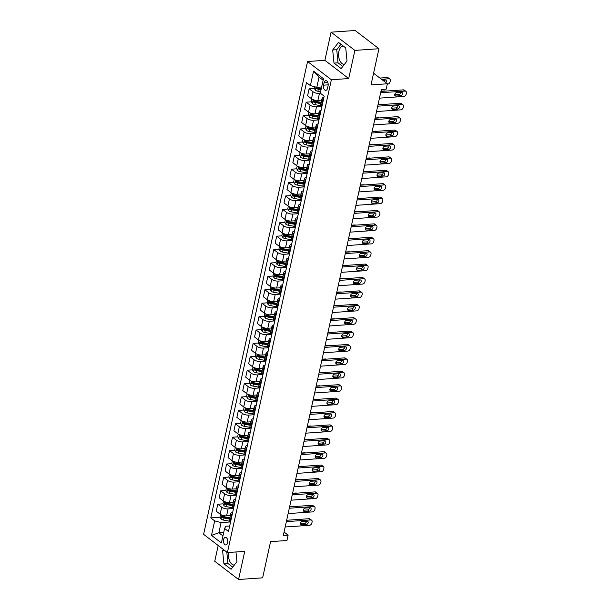 <?xml version="1.0" encoding="UTF-8"?>
<svg xmlns="http://www.w3.org/2000/svg" width="610" height="610" viewBox="0 0 610 610"><rect width="100%" height="100%" fill="white"/><g stroke="black" fill="none" stroke-linecap="round" stroke-linejoin="round"><path stroke-width="0.91" d="M227.69 542.755A3.782 2.181 -94 0 0 225.364 537.402A3.782 2.181 -94 0 0 223.573 539.598A3.782 2.181 -94 0 0 225.891 544.951A3.782 2.181 -94 0 0 227.69 542.755M344.383 64.416A9.219 5.322 86 0 1 338.878 51.37A9.219 5.322 86 0 1 343.262 46.017L343.262 46.017M218.205 545.515L214.743 561.269L238.556 579.5L262.628 577.83L270.581 541.642L286.952 540.506L288.126 535.145L284.069 532.042M307.554 61.519L203.603 534.329L227.408 552.561L331.367 79.75L307.554 61.519L324.886 60.314L348.699 78.545L354.883 50.401L331.077 32.17L324.886 60.314M331.077 32.17L355.142 30.5L378.955 48.731L371.002 84.92L387.365 83.783L373.572 73.215M354.883 50.401L378.955 48.731M387.365 83.783L386.191 89.144L381.372 89.472L283.315 535.481L288.126 535.145M324.078 82.815L323.559 85.171A3.66 2.112 -94 0 0 325.809 90.356A3.66 2.112 -94 0 0 327.547 88.229L328.066 85.865A3.66 2.112 -94 0 0 325.816 80.688A3.66 2.112 -94 0 0 324.078 82.815L327.837 82.556M323.132 80.253L319.045 77.119L316.803 87.306L310.383 85.606L306.487 82.624L210.785 517.905L220.103 517.257M310.383 85.606L313.563 71.126L323.475 78.72L320.288 93.193L324.185 96.174L228.483 531.455L224.587 528.473L221.407 542.953L211.495 535.359L214.674 520.887L210.785 517.905M348.699 78.545L331.367 79.75M238.556 579.5L244.74 551.356L227.408 552.561M224.587 528.473L225.868 526.239L229.688 525.972M223.717 532.438L218.86 532.774L222.955 535.908M321.661 86.971L316.803 87.306M320.54 93.383L319.434 93.46A4.728 1.754 -167.6 0 1 313.006 91.752L309.117 88.77L314.394 88.404M321.691 100.162L317.901 100.429A4.728 1.754 -167.6 0 1 311.474 98.721L307.585 95.739L309.117 88.77M321.638 106.506L316.491 106.857A4.728 1.754 -167.6 0 1 310.063 105.156L306.167 102.175L311.443 101.809M318.748 113.567L314.958 113.826A4.728 1.754 -167.6 0 1 308.53 112.126L304.634 109.144L306.167 102.175M318.687 119.903L313.54 120.261A4.728 1.754 -167.6 0 1 307.12 118.561L303.223 115.58L308.5 115.214M315.797 126.972L312.007 127.231A4.728 1.754 -167.6 0 1 305.587 125.53L301.691 122.549L303.223 115.58M315.744 133.308L310.597 133.666A4.728 1.754 -167.6 0 1 304.169 131.958L300.28 128.977L305.557 128.611M312.854 140.369L309.064 140.635A4.728 1.754 -167.6 0 1 302.636 138.927L298.748 135.946L300.28 128.977M312.793 146.705L307.646 147.063A4.728 1.754 -167.6 0 1 301.226 145.363L297.329 142.382L302.606 142.016M309.903 153.773L306.113 154.033A4.728 1.754 -167.6 0 1 299.693 152.332L295.797 149.351L297.329 142.382M309.849 160.11L304.703 160.468A4.728 1.754 -167.6 0 1 298.275 158.76L294.386 155.779L299.662 155.413M306.96 167.171L303.17 167.437A4.728 1.754 -167.6 0 1 296.742 165.729L292.853 162.748L294.386 155.779M306.906 173.514L301.759 173.865A4.728 1.754 -167.6 0 1 295.332 172.165L291.435 169.183L296.712 168.817M304.009 180.575L300.227 180.834A4.728 1.754 -167.6 0 1 293.799 179.134L289.902 176.153L291.435 169.183M303.955 186.912L298.808 187.27A4.728 1.754 -167.6 0 1 292.381 185.57L288.492 182.588L293.768 182.222M301.065 193.972L297.276 194.239A4.728 1.754 -167.6 0 1 290.848 192.539L286.959 189.557L288.492 182.588M301.012 200.316L295.865 200.675A4.728 1.754 -167.6 0 1 289.437 198.967L285.541 195.985L290.817 195.619M298.122 207.377L294.333 207.644A4.728 1.754 -167.6 0 1 287.905 205.936L284.008 202.955L285.541 195.985M298.061 213.713L292.914 214.072A4.728 1.754 -167.6 0 1 286.494 212.371L282.598 209.39L287.874 209.024M295.171 220.782L291.382 221.041A4.728 1.754 -167.6 0 1 284.962 219.341L281.065 216.359L282.598 209.39M295.118 227.118L289.971 227.477A4.728 1.754 -167.6 0 1 283.543 225.769L279.654 222.787L284.931 222.421M292.228 234.179L288.438 234.446A4.728 1.754 -167.6 0 1 282.011 232.738L278.122 229.756L279.654 222.787M292.167 240.515L287.02 240.874A4.728 1.754 -167.6 0 1 280.6 239.173L276.704 236.192L281.98 235.826M289.277 247.584L285.488 247.843A4.728 1.754 -167.6 0 1 279.067 246.143L275.171 243.161L276.704 236.192M289.224 253.92L284.077 254.279A4.728 1.754 -167.6 0 1 277.649 252.578L273.76 249.597L279.037 249.223M286.334 260.981L282.544 261.248A4.728 1.754 -167.6 0 1 276.116 259.54L272.228 256.558L273.76 249.597M286.281 267.325L281.134 267.683A4.728 1.754 -167.6 0 1 274.706 265.975L270.81 262.994L276.086 262.628M283.383 274.386L279.601 274.645A4.728 1.754 -167.6 0 1 273.173 272.944L269.277 269.963L270.81 262.994M283.33 280.722L278.183 281.08A4.728 1.754 -167.6 0 1 271.755 279.38L267.866 276.399L273.143 276.033M280.44 287.79L276.65 288.05A4.728 1.754 -167.6 0 1 270.222 286.349L266.334 283.368L267.866 276.399M280.387 294.127L275.24 294.485A4.728 1.754 -167.6 0 1 268.812 292.777L264.915 289.796L270.192 289.43M277.497 301.188L273.707 301.454A4.728 1.754 -167.6 0 1 267.279 299.746L263.383 296.765L264.915 289.796M277.436 307.524L272.289 307.882A4.728 1.754 -167.6 0 1 265.868 306.182L261.972 303.2L267.249 302.834M274.546 314.592L270.756 314.851A4.728 1.754 -167.6 0 1 264.336 313.151L260.44 310.17L261.972 303.2M274.492 320.929L269.346 321.287A4.728 1.754 -167.6 0 1 262.918 319.579L259.021 316.598L264.305 316.232M271.602 327.989L267.813 328.256A4.728 1.754 -167.6 0 1 261.385 326.548L257.496 323.567L259.021 316.598M271.541 334.333L266.395 334.684A4.728 1.754 -167.6 0 1 259.974 332.984L256.078 330.002L261.354 329.636M268.652 341.394L264.862 341.653A4.728 1.754 -167.6 0 1 258.442 339.953L254.545 336.972L256.078 330.002M268.598 347.731L263.451 348.089A4.728 1.754 -167.6 0 1 257.023 346.388L253.135 343.407L258.411 343.041M265.708 354.791L261.919 355.058A4.728 1.754 -167.6 0 1 255.491 353.358L251.602 350.376L253.135 343.407M265.655 361.135L260.5 361.494A4.728 1.754 -167.6 0 1 254.08 359.786L250.184 356.804L255.46 356.438M262.757 368.196L258.975 368.463A4.728 1.754 -167.6 0 1 252.548 366.755L248.651 363.773L250.184 356.804M262.704 374.532L257.557 374.891A4.728 1.754 -167.6 0 1 251.129 373.19L247.241 370.209L252.517 369.843M259.814 381.601L256.025 381.86A4.728 1.754 -167.6 0 1 249.597 380.16L245.708 377.178L247.241 370.209M259.761 387.937L254.614 388.296A4.728 1.754 -167.6 0 1 248.186 386.587L244.29 383.606L249.566 383.24M256.871 394.998L253.081 395.265A4.728 1.754 -167.6 0 1 246.654 393.557L242.757 390.575L244.29 383.606M256.81 401.342L251.663 401.693A4.728 1.754 -167.6 0 1 245.243 399.992L241.346 397.011L246.623 396.645M253.92 408.403L250.131 408.662A4.728 1.754 -167.6 0 1 243.71 406.962L239.814 403.98L241.346 397.011M253.867 414.739L248.72 415.097A4.728 1.754 -167.6 0 1 242.292 413.397L238.396 410.416L243.68 410.042M250.977 421.8L247.187 422.067A4.728 1.754 -167.6 0 1 240.759 420.366L236.871 417.385L238.396 410.416M250.916 428.144L245.769 428.502A4.728 1.754 -167.6 0 1 239.349 426.794L235.452 423.813L240.729 423.447M248.026 435.204L244.236 435.471A4.728 1.754 -167.6 0 1 237.816 433.763L233.92 430.782L235.452 423.813M247.973 441.541L242.826 441.899A4.728 1.754 -167.6 0 1 236.398 440.199L232.509 437.217L237.786 436.851M245.083 448.609L241.293 448.868A4.728 1.754 -167.6 0 1 234.865 447.168L230.976 444.187L232.509 437.217M245.029 454.946L239.875 455.304A4.728 1.754 -167.6 0 1 233.455 453.596L229.558 450.615L234.835 450.249M242.132 462.006L238.35 462.273A4.728 1.754 -167.6 0 1 231.922 460.565L228.026 457.584L229.558 450.615M242.078 468.343L236.932 468.701A4.728 1.754 -167.6 0 1 230.504 467.001L226.615 464.019L231.891 463.653M239.189 475.411L235.399 475.67A4.728 1.754 -167.6 0 1 228.971 473.97L225.082 470.989L226.615 464.019M239.135 481.747L233.988 482.106A4.728 1.754 -167.6 0 1 227.56 480.398L223.664 477.424L228.941 477.05M236.245 488.808L232.456 489.075A4.728 1.754 -167.6 0 1 226.028 487.367L222.131 484.386L223.664 477.424M236.184 495.152L231.037 495.511A4.728 1.754 -167.6 0 1 224.617 493.803L220.721 490.821L225.997 490.455M233.294 502.213L229.505 502.472A4.728 1.754 -167.6 0 1 223.085 500.772L219.188 497.791L220.721 490.821M233.241 508.549L228.094 508.908A4.728 1.754 -167.6 0 1 221.666 507.207L217.77 504.226L223.054 503.86M230.351 515.618L226.562 515.877A4.728 1.754 -167.6 0 1 220.134 514.177L216.245 511.195L217.77 504.226M230.29 521.954L221.102 522.595L218.86 532.774L211.495 535.359M323.407 99.712L322.919 99.346A4.728 1.754 -167.6 0 1 322.156 98.065A4.728 1.754 -167.6 0 1 323.971 97.127M317.391 88.198L319.365 88.061M223.108 517.051L225.075 516.914M226.051 503.646L228.026 503.509M228.994 490.249L230.969 490.112M231.945 476.845L233.92 476.707M234.888 463.447L236.863 463.31M237.839 450.043L239.814 449.905M240.782 436.638L242.757 436.501M243.733 423.241L245.7 423.104M246.676 409.836L248.651 409.699M249.62 396.439L251.594 396.302M252.57 383.034L254.545 382.897M255.514 369.629L257.489 369.492M258.465 356.232L260.44 356.095M261.408 342.828L263.383 342.69M264.359 329.43L266.326 329.293M267.302 316.026L269.277 315.888M270.245 302.621L272.22 302.491M273.196 289.224L275.171 289.087M276.139 275.819L278.114 275.682M279.09 262.422L281.065 262.285M282.034 249.017L284.008 248.88M284.984 235.62L286.952 235.483M287.928 222.215L289.902 222.078M290.871 208.811L292.846 208.673M293.822 195.413L295.797 195.276M296.765 182.009L298.74 181.871M299.716 168.612L301.691 168.474M302.659 155.207L304.634 155.07M305.61 141.802L307.577 141.665M308.553 128.405L310.528 128.268M311.496 115L313.471 114.863M314.447 101.603L316.422 101.466M321.874 106.681L321.386 106.315A4.728 1.754 -167.6 0 1 320.624 105.027L322.156 98.065M320.456 113.117L319.975 112.743A4.728 1.754 -167.6 0 1 319.205 111.462A4.728 1.754 -167.6 0 1 321.028 110.524M318.923 120.086L318.443 119.712A4.728 1.754 -167.6 0 1 317.673 118.431L319.205 111.462M317.513 126.522L317.025 126.148A4.728 1.754 -167.6 0 1 316.262 124.867A4.728 1.754 -167.6 0 1 318.084 123.929M315.98 133.491L315.492 133.117A4.728 1.754 -167.6 0 1 314.729 131.836L316.262 124.867M314.562 139.919L314.081 139.553A4.728 1.754 -167.6 0 1 313.311 138.264A4.728 1.754 -167.6 0 1 315.134 137.326M313.037 146.888L312.549 146.514A4.728 1.754 -167.6 0 1 311.779 145.233L313.311 138.264M311.618 153.323L311.13 152.95A4.728 1.754 -167.6 0 1 310.368 151.669A4.728 1.754 -167.6 0 1 312.19 150.731M310.086 160.293L309.598 159.919A4.728 1.754 -167.6 0 1 308.835 158.638L310.368 151.669M308.675 166.721L308.187 166.355A4.728 1.754 -167.6 0 1 307.425 165.066A4.728 1.754 -167.6 0 1 309.239 164.136M307.143 173.69L306.655 173.324A4.728 1.754 -167.6 0 1 305.892 172.035L307.425 165.066M305.724 180.125L305.244 179.752A4.728 1.754 -167.6 0 1 304.474 178.471A4.728 1.754 -167.6 0 1 306.296 177.533M304.192 187.095L303.711 186.721A4.728 1.754 -167.6 0 1 302.941 185.44L304.474 178.471M302.781 193.53L302.293 193.156A4.728 1.754 -167.6 0 1 301.531 191.875A4.728 1.754 -167.6 0 1 303.345 190.938M301.248 200.499L300.76 200.126A4.728 1.754 -167.6 0 1 299.998 198.845L301.531 191.875M299.83 206.927L299.35 206.554A4.728 1.754 -167.6 0 1 298.58 205.273A4.728 1.754 -167.6 0 1 300.402 204.335M298.298 213.896L297.817 213.523A4.728 1.754 -167.6 0 1 297.047 212.242L298.58 205.273M296.887 220.332L296.399 219.958A4.728 1.754 -167.6 0 1 295.637 218.677A4.728 1.754 -167.6 0 1 297.459 217.739M295.354 227.301L294.866 226.928A4.728 1.754 -167.6 0 1 294.104 225.647L295.637 218.677M293.936 233.729L293.456 233.363A4.728 1.754 -167.6 0 1 292.686 232.075A4.728 1.754 -167.6 0 1 294.508 231.144M292.404 240.698L291.923 240.332A4.728 1.754 -167.6 0 1 291.153 239.044L292.686 232.075M290.993 247.134L290.505 246.76A4.728 1.754 -167.6 0 1 289.742 245.479A4.728 1.754 -167.6 0 1 291.565 244.541M289.46 254.103L288.972 253.729A4.728 1.754 -167.6 0 1 288.21 252.448L289.742 245.479M288.05 260.531L287.562 260.165A4.728 1.754 -167.6 0 1 286.799 258.884A4.728 1.754 -167.6 0 1 288.614 257.946M286.517 267.5L286.029 267.134A4.728 1.754 -167.6 0 1 285.267 265.853L286.799 258.884M285.099 273.936L284.618 273.562A4.728 1.754 -167.6 0 1 283.848 272.281A4.728 1.754 -167.6 0 1 285.671 271.343M283.566 280.905L283.086 280.531A4.728 1.754 -167.6 0 1 282.316 279.25L283.848 272.281M282.156 287.34L281.667 286.967A4.728 1.754 -167.6 0 1 280.905 285.686A4.728 1.754 -167.6 0 1 282.72 284.748M280.623 294.31L280.135 293.936A4.728 1.754 -167.6 0 1 279.372 292.655L280.905 285.686M279.205 300.738L278.724 300.372A4.728 1.754 -167.6 0 1 277.954 299.083A4.728 1.754 -167.6 0 1 279.776 298.145M277.672 307.707L277.192 307.333A4.728 1.754 -167.6 0 1 276.421 306.052L277.954 299.083M276.261 314.142L275.773 313.769A4.728 1.754 -167.6 0 1 275.011 312.488A4.728 1.754 -167.6 0 1 276.833 311.55M274.729 321.112L274.241 320.738A4.728 1.754 -167.6 0 1 273.478 319.457L275.011 312.488M273.31 327.539L272.83 327.173A4.728 1.754 -167.6 0 1 272.06 325.885A4.728 1.754 -167.6 0 1 273.882 324.955M271.778 334.509L271.298 334.143A4.728 1.754 -167.6 0 1 270.527 332.854L272.06 325.885M270.367 340.944L269.879 340.571A4.728 1.754 -167.6 0 1 269.117 339.29A4.728 1.754 -167.6 0 1 270.939 338.352M268.835 347.913L268.347 347.54A4.728 1.754 -167.6 0 1 267.584 346.259L269.117 339.29M267.424 354.349L266.936 353.975A4.728 1.754 -167.6 0 1 266.173 352.694A4.728 1.754 -167.6 0 1 267.988 351.756M265.891 361.318L265.403 360.945A4.728 1.754 -167.6 0 1 264.641 359.664L266.173 352.694M264.473 367.746L263.993 367.373A4.728 1.754 -167.6 0 1 263.223 366.091A4.728 1.754 -167.6 0 1 265.045 365.154M262.94 374.715L262.46 374.342A4.728 1.754 -167.6 0 1 261.69 373.061L263.223 366.091M261.53 381.151L261.042 380.777A4.728 1.754 -167.6 0 1 260.279 379.496A4.728 1.754 -167.6 0 1 262.094 378.558M259.997 388.12L259.509 387.746A4.728 1.754 -167.6 0 1 258.747 386.465L260.279 379.496M258.579 394.548L258.099 394.182A4.728 1.754 -167.6 0 1 257.329 392.893A4.728 1.754 -167.6 0 1 259.151 391.963M257.046 401.517L256.566 401.151A4.728 1.754 -167.6 0 1 255.796 399.863L257.329 392.893M255.636 407.953L255.148 407.579A4.728 1.754 -167.6 0 1 254.385 406.298A4.728 1.754 -167.6 0 1 256.208 405.36M254.103 414.922L253.615 414.548A4.728 1.754 -167.6 0 1 252.853 413.267L254.385 406.298M252.685 421.358L252.204 420.984A4.728 1.754 -167.6 0 1 251.434 419.703A4.728 1.754 -167.6 0 1 253.257 418.765M251.152 428.319L250.672 427.953A4.728 1.754 -167.6 0 1 249.902 426.672L251.434 419.703M249.742 434.755L249.254 434.381A4.728 1.754 -167.6 0 1 248.491 433.1A4.728 1.754 -167.6 0 1 250.313 432.162M248.209 441.724L247.721 441.35A4.728 1.754 -167.6 0 1 246.958 440.069L248.491 433.1M246.798 448.159L246.31 447.786A4.728 1.754 -167.6 0 1 245.548 446.505A4.728 1.754 -167.6 0 1 247.363 445.567M245.266 455.129L244.778 454.755A4.728 1.754 -167.6 0 1 244.015 453.474L245.548 446.505M243.847 461.557L243.367 461.19A4.728 1.754 -167.6 0 1 242.597 459.902A4.728 1.754 -167.6 0 1 244.419 458.972M242.315 468.526L241.834 468.16A4.728 1.754 -167.6 0 1 241.064 466.871L242.597 459.902M240.904 474.961L240.416 474.588A4.728 1.754 -167.6 0 1 239.654 473.307A4.728 1.754 -167.6 0 1 241.468 472.369M239.372 481.93L238.884 481.557A4.728 1.754 -167.6 0 1 238.121 480.276L239.654 473.307M237.953 488.358L237.473 487.992A4.728 1.754 -167.6 0 1 236.703 486.711A4.728 1.754 -167.6 0 1 238.525 485.774M236.421 495.328L235.94 494.962A4.728 1.754 -167.6 0 1 235.17 493.673L236.703 486.711M235.01 501.763L234.522 501.389A4.728 1.754 -167.6 0 1 233.76 500.108A4.728 1.754 -167.6 0 1 235.582 499.171M233.477 508.732L232.989 508.359A4.728 1.754 -167.6 0 1 232.227 507.078L233.76 500.108M232.059 515.168L231.579 514.794A4.728 1.754 -167.6 0 1 230.809 513.513A4.728 1.754 -167.6 0 1 232.631 512.575M214.674 520.887L221.102 522.595M230.527 522.137L230.046 521.763A4.728 1.754 -167.6 0 1 229.276 520.482L230.809 513.513M319.045 77.119L313.563 71.126M332.686 50.005L333.998 63.097L341.165 68.587L347.029 60.985L345.717 47.893L338.542 42.403L332.686 50.005L336.728 49.723L338.039 62.815L342.805 66.459M223.481 549.549L222.604 550.685L223.916 563.777L231.083 569.267L236.947 561.665L235.971 551.966M228.712 552.469A9.219 5.322 -94 0 0 234.301 565.096M340.952 44.248L336.728 49.723M338.039 62.815L333.998 63.097M226.813 552.103L227.957 563.495L232.723 567.147M227.957 563.495L223.916 563.777M224.77 550.533L222.604 550.685M380.648 92.781L404.941 91.088A2.364 1.723 127.4 0 1 405.909 91.363A2.364 1.723 127.4 0 1 406.397 93.101L406.161 94.176A2.364 1.723 127.4 0 1 403.767 96.449L379.473 98.141M405.909 91.363L404.3 90.127A2.364 1.723 -52.6 0 0 403.332 89.861L380.953 91.416M401.266 92.301A1.891 1.373 -52.6 0 1 402.036 92.514A1.891 1.373 -52.6 0 1 402.264 94.39A1.891 1.373 -52.6 0 1 400.511 95.732L395.89 96.052A1.891 1.373 -52.6 0 1 395.12 95.839A1.891 1.373 -52.6 0 1 394.899 93.955A1.891 1.373 -52.6 0 1 396.645 92.621L401.266 92.301M400.869 92.323A1.891 1.373 -52.6 0 1 398.902 94.497L394.685 94.786M314.615 86.727L314.287 88.198L315.339 90.257A3.134 1.159 12.4 0 0 317.886 91.248L320.608 91.752M381.494 79.285L388.86 78.774A2.364 1.723 127.4 0 1 389.82 79.041A2.364 1.723 127.4 0 1 390.308 80.779L390.072 81.854A2.364 1.723 127.4 0 1 387.678 84.134L387.281 84.157M379.885 78.049L387.251 77.539A2.364 1.723 -52.6 0 1 388.212 77.805L389.82 79.041M384.224 81.374A1.891 1.373 127.4 0 0 384.78 80.009M321.34 88.427L318.618 87.924A3.134 1.159 -167.6 0 1 316.674 87.299L316.392 88.587A3.134 1.159 12.4 0 0 318.336 89.212L321.058 89.716M321.18 89.151L318.321 88.625A1.594 0.595 -167.6 0 1 317.772 88.488L316.392 88.587M385.833 82.602A1.891 1.373 127.4 0 0 385.947 80.192A1.891 1.373 127.4 0 0 385.177 79.979L382.63 80.154M377.704 106.178L401.998 104.493A2.364 1.723 127.4 0 1 402.966 104.76A2.364 1.723 127.4 0 1 403.454 106.506L403.218 107.574A2.364 1.723 127.4 0 1 400.816 109.853L376.522 111.538M402.966 104.76L401.357 103.532A2.364 1.723 -52.6 0 0 400.389 103.258L378.002 104.813M398.322 105.698A1.891 1.373 -52.6 0 1 399.092 105.911A1.891 1.373 -52.6 0 1 399.314 107.795A1.891 1.373 -52.6 0 1 397.567 109.129L392.947 109.449A1.891 1.373 -52.6 0 1 392.169 109.236A1.891 1.373 -52.6 0 1 391.948 107.352A1.891 1.373 -52.6 0 1 393.702 106.018L398.322 105.698M397.918 105.728A1.891 1.373 -52.6 0 1 395.959 107.901L391.734 108.191M374.753 119.583L399.054 117.898A2.364 1.723 127.4 0 1 400.015 118.165A2.364 1.723 127.4 0 1 400.503 119.903L400.267 120.978A2.364 1.723 127.4 0 1 397.872 123.258L373.579 124.943M400.015 118.165L398.406 116.929A2.364 1.723 -52.6 0 0 397.445 116.662L375.058 118.218M395.371 119.102A1.891 1.373 -52.6 0 1 396.149 119.316A1.891 1.373 -52.6 0 1 396.37 121.199A1.891 1.373 -52.6 0 1 394.617 122.534L389.996 122.854A1.891 1.373 -52.6 0 1 389.226 122.64A1.891 1.373 -52.6 0 1 389.005 120.757A1.891 1.373 -52.6 0 1 390.751 119.423L395.371 119.102M394.975 119.125A1.891 1.373 -52.6 0 1 393.008 121.299L388.791 121.596M371.81 132.988L396.103 131.295A2.364 1.723 127.4 0 1 397.072 131.562A2.364 1.723 127.4 0 1 397.56 133.308L397.324 134.383A2.364 1.723 127.4 0 1 394.929 136.655L370.628 138.348M397.072 131.562L395.463 130.334A2.364 1.723 -52.6 0 0 394.495 130.067L372.108 131.623M392.428 132.5A1.891 1.373 -52.6 0 1 393.198 132.713A1.891 1.373 -52.6 0 1 393.42 134.596A1.891 1.373 -52.6 0 1 391.673 135.931L387.053 136.251A1.891 1.373 -52.6 0 1 386.275 136.038A1.891 1.373 -52.6 0 1 386.054 134.162A1.891 1.373 -52.6 0 1 387.808 132.82L392.428 132.5M392.024 132.53A1.891 1.373 -52.6 0 1 390.064 134.703L385.84 134.993M311.908 99.018L311.344 101.603L312.396 103.662A3.134 1.159 12.4 0 0 314.935 104.645L320.601 105.698A9.043 3.347 12.4 0 0 320.807 105.736M321.081 100.208L321.661 100.314M381.006 91.172L384.3 90.943A2.364 1.723 -52.6 0 1 385.139 91.126M321.051 103.082A7.503 2.783 -167.6 0 1 321.035 103.075L315.37 102.03A1.594 0.595 -167.6 0 1 314.829 101.885L313.441 101.984A3.134 1.159 12.4 0 0 315.385 102.61L320.929 103.639M321.211 102.35L315.667 101.321A3.134 1.159 -167.6 0 1 313.723 100.696L313.464 100.642M313.723 100.696L313.441 101.984M308.965 112.423L308.393 115.008L309.445 117.059A3.134 1.159 12.4 0 0 311.992 118.05L317.65 119.095A9.043 3.347 12.4 0 0 317.863 119.133M318.138 113.605L318.71 113.712M378.055 104.569L381.357 104.34A2.364 1.723 -52.6 0 1 382.195 104.523M318.107 116.479A7.503 2.783 -167.6 0 1 318.084 116.479L312.427 115.427A1.594 0.595 -167.6 0 1 311.878 115.29L310.498 115.389A3.134 1.159 12.4 0 0 312.442 116.014L317.985 117.036M318.267 115.755L312.724 114.726A3.134 1.159 -167.6 0 1 310.78 114.1L310.52 114.039M310.78 114.1L310.498 115.389M306.014 125.82L305.45 128.405L306.502 130.464A3.134 1.159 12.4 0 0 309.049 131.455L314.707 132.5A9.043 3.347 12.4 0 0 314.92 132.538M315.187 127.01L315.767 127.116M375.112 117.974L378.406 117.745A2.364 1.723 -52.6 0 1 379.245 117.928M315.156 129.884A7.503 2.783 -167.6 0 1 315.141 129.877L309.483 128.832A1.594 0.595 -167.6 0 1 308.935 128.695L307.547 128.786A3.134 1.159 12.4 0 0 309.491 129.411L315.034 130.441M315.317 129.152L309.773 128.13A3.134 1.159 -167.6 0 1 307.829 127.505L307.577 127.444M307.829 127.505L307.547 128.786M368.859 146.385L393.16 144.7A2.364 1.723 127.4 0 1 394.121 144.966A2.364 1.723 127.4 0 1 394.609 146.705L394.38 147.78A2.364 1.723 127.4 0 1 391.978 150.06L367.685 151.745M394.121 144.966L392.512 143.731A2.364 1.723 -52.6 0 0 391.551 143.464L369.164 145.02M389.477 145.904A1.891 1.373 -52.6 0 1 390.255 146.118A1.891 1.373 -52.6 0 1 390.476 148.001A1.891 1.373 -52.6 0 1 388.722 149.336L384.102 149.656A1.891 1.373 -52.6 0 1 383.332 149.442A1.891 1.373 -52.6 0 1 383.111 147.559A1.891 1.373 -52.6 0 1 384.857 146.225L389.477 145.904M389.081 145.935A1.891 1.373 -52.6 0 1 387.114 148.1L382.897 148.398M303.071 139.225L302.499 141.81L303.551 143.868A3.134 1.159 12.4 0 0 306.098 144.852L311.756 145.904A9.043 3.347 12.4 0 0 311.969 145.942M312.244 140.414L312.816 140.521M372.161 131.379L375.463 131.15A2.364 1.723 -52.6 0 1 376.301 131.325M312.213 143.281A7.503 2.783 -167.6 0 1 312.19 143.281L306.533 142.229A1.594 0.595 -167.6 0 1 305.991 142.092L304.603 142.191A3.134 1.159 12.4 0 0 306.548 142.816L312.091 143.846M312.373 142.557L306.83 141.528A3.134 1.159 -167.6 0 1 304.886 140.902L304.626 140.841M304.886 140.902L304.603 142.191M365.916 159.79L390.209 158.097A2.364 1.723 127.4 0 1 391.178 158.364A2.364 1.723 127.4 0 1 391.666 160.11L391.429 161.185A2.364 1.723 127.4 0 1 389.035 163.457L364.734 165.15M391.178 158.364L389.569 157.136A2.364 1.723 -52.6 0 0 388.6 156.869L366.213 158.425M386.534 159.309A1.891 1.373 -52.6 0 1 387.304 159.523A1.891 1.373 -52.6 0 1 387.525 161.398A1.891 1.373 -52.6 0 1 385.779 162.733L381.158 163.061A1.891 1.373 -52.6 0 1 380.388 162.839A1.891 1.373 -52.6 0 1 380.16 160.964A1.891 1.373 -52.6 0 1 381.913 159.629L386.534 159.309M386.13 159.332A1.891 1.373 -52.6 0 1 384.17 161.505L379.946 161.795M362.973 173.187L387.266 171.501A2.364 1.723 127.4 0 1 388.234 171.768A2.364 1.723 127.4 0 1 388.722 173.514L388.486 174.582A2.364 1.723 127.4 0 1 386.084 176.862L361.791 178.547M388.234 171.768L386.626 170.541A2.364 1.723 -52.6 0 0 385.657 170.266L363.27 171.822M383.583 172.706A1.891 1.373 -52.6 0 1 384.361 172.92A1.891 1.373 -52.6 0 1 384.582 174.803A1.891 1.373 -52.6 0 1 382.836 176.137L378.208 176.458A1.891 1.373 -52.6 0 1 377.438 176.244A1.891 1.373 -52.6 0 1 377.216 174.361A1.891 1.373 -52.6 0 1 378.962 173.026L383.583 172.706M383.187 172.737A1.891 1.373 -52.6 0 1 381.227 174.902L377.003 175.2M360.022 186.591L384.315 184.906A2.364 1.723 127.4 0 1 385.284 185.173A2.364 1.723 127.4 0 1 385.772 186.912L385.535 187.987A2.364 1.723 127.4 0 1 383.141 190.267L358.848 191.952M385.284 185.173L383.675 183.938A2.364 1.723 -52.6 0 0 382.706 183.671L360.319 185.226M380.64 186.111A1.891 1.373 -52.6 0 1 381.41 186.325A1.891 1.373 -52.6 0 1 381.639 188.208A1.891 1.373 -52.6 0 1 379.885 189.542L375.264 189.862A1.891 1.373 -52.6 0 1 374.494 189.649A1.891 1.373 -52.6 0 1 374.273 187.766A1.891 1.373 -52.6 0 1 376.019 186.431L380.64 186.111M380.236 186.134A1.891 1.373 -52.6 0 1 378.276 188.307L374.06 188.604M357.079 199.988L381.372 198.303A2.364 1.723 127.4 0 1 382.34 198.57A2.364 1.723 127.4 0 1 382.828 200.316L382.592 201.384A2.364 1.723 127.4 0 1 380.19 203.664L355.897 205.356M382.34 198.57L380.731 197.343A2.364 1.723 -52.6 0 0 379.763 197.076L357.376 198.631M377.697 199.508A1.891 1.373 -52.6 0 1 378.467 199.722A1.891 1.373 -52.6 0 1 378.688 201.605A1.891 1.373 -52.6 0 1 376.942 202.939L372.321 203.26A1.891 1.373 -52.6 0 1 371.543 203.046A1.891 1.373 -52.6 0 1 371.322 201.163A1.891 1.373 -52.6 0 1 373.076 199.828L377.697 199.508M377.293 199.539A1.891 1.373 -52.6 0 1 375.333 201.712L371.109 202.001M354.128 213.393L378.429 211.708A2.364 1.723 127.4 0 1 379.389 211.975A2.364 1.723 127.4 0 1 379.877 213.713L379.641 214.789A2.364 1.723 127.4 0 1 377.247 217.069L352.954 218.754M379.389 211.975L377.781 210.74A2.364 1.723 -52.6 0 0 376.82 210.473L354.433 212.028M374.746 212.913A1.891 1.373 -52.6 0 1 375.524 213.126A1.891 1.373 -52.6 0 1 375.745 215.01A1.891 1.373 -52.6 0 1 373.991 216.344L369.37 216.664A1.891 1.373 -52.6 0 1 368.6 216.451A1.891 1.373 -52.6 0 1 368.379 214.567A1.891 1.373 -52.6 0 1 370.125 213.233L374.746 212.913M374.349 212.943A1.891 1.373 -52.6 0 1 372.382 215.109L368.165 215.406M300.12 152.622L299.556 155.207L300.608 157.266A3.134 1.159 12.4 0 0 303.155 158.257L308.812 159.301A9.043 3.347 12.4 0 0 309.026 159.34M309.3 153.811L309.872 153.918M369.218 144.776L372.512 144.547A2.364 1.723 -52.6 0 1 373.35 144.73M309.262 156.686A7.503 2.783 -167.6 0 1 309.247 156.678L303.589 155.634A1.594 0.595 -167.6 0 1 303.04 155.497L301.653 155.588A3.134 1.159 12.4 0 0 303.597 156.221L309.14 157.243M309.423 155.954L303.887 154.932A3.134 1.159 -167.6 0 1 301.942 154.307L301.683 154.246M301.942 154.307L301.653 155.588M297.177 166.027L296.612 168.612L297.657 170.67A3.134 1.159 12.4 0 0 300.204 171.654L305.862 172.706A9.043 3.347 12.4 0 0 306.075 172.744M306.35 167.216L306.929 167.323M366.267 158.181L369.568 157.952A2.364 1.723 -52.6 0 1 370.407 158.135M306.319 170.083A7.503 2.783 -167.6 0 1 306.296 170.083L300.638 169.039A1.594 0.595 -167.6 0 1 300.097 168.894L298.709 168.993A3.134 1.159 12.4 0 0 300.654 169.618L306.197 170.648M306.479 169.359L300.936 168.329A3.134 1.159 -167.6 0 1 298.991 167.704L298.732 167.651M298.991 167.704L298.709 168.993M294.233 179.431L293.662 182.016L294.714 184.067A3.134 1.159 12.4 0 0 297.261 185.059L302.918 186.103A9.043 3.347 12.4 0 0 303.132 186.141M303.406 180.613L303.978 180.72M363.324 171.578L366.625 171.349A2.364 1.723 -52.6 0 1 367.456 171.532M303.368 183.488A7.503 2.783 -167.6 0 1 303.353 183.488L297.695 182.436A1.594 0.595 -167.6 0 1 297.146 182.298L295.766 182.398A3.134 1.159 12.4 0 0 297.71 183.023L303.246 184.045M303.528 182.764L297.993 181.734A3.134 1.159 -167.6 0 1 296.048 181.109L295.789 181.048M296.048 181.109L295.766 182.398M291.283 192.829L290.718 195.413L291.771 197.472A3.134 1.159 12.4 0 0 294.31 198.456L299.975 199.508A9.043 3.347 12.4 0 0 300.181 199.546M300.455 194.018L301.035 194.125M360.38 184.982L363.674 184.754A2.364 1.723 -52.6 0 1 364.513 184.937M300.425 196.893A7.503 2.783 -167.6 0 1 300.41 196.885L294.744 195.84A1.594 0.595 -167.6 0 1 294.203 195.703L292.815 195.795A3.134 1.159 12.4 0 0 294.76 196.42L300.303 197.449M300.585 196.161L295.042 195.139A3.134 1.159 -167.6 0 1 293.097 194.506L292.838 194.453M293.097 194.506L292.815 195.795M288.339 206.233L287.767 208.818L288.82 210.877A3.134 1.159 12.4 0 0 291.366 211.861L297.024 212.905A9.043 3.347 12.4 0 0 297.238 212.943M297.512 207.423L298.084 207.53M357.429 198.387L360.731 198.158A2.364 1.723 -52.6 0 1 361.57 198.334M297.482 210.29A7.503 2.783 -167.6 0 1 297.459 210.29L291.801 209.238A1.594 0.595 -167.6 0 1 291.252 209.1L289.872 209.2A3.134 1.159 12.4 0 0 291.816 209.825L297.352 210.846M297.642 209.565L292.098 208.536A3.134 1.159 -167.6 0 1 290.154 207.911L289.895 207.85M290.154 207.911L289.872 209.2M351.185 226.798L375.478 225.105A2.364 1.723 127.4 0 1 376.446 225.372A2.364 1.723 127.4 0 1 376.934 227.118L376.698 228.193A2.364 1.723 127.4 0 1 374.304 230.466L350.003 232.158M376.446 225.372L374.837 224.144A2.364 1.723 -52.6 0 0 373.869 223.878L351.482 225.433M371.803 226.31A1.891 1.373 -52.6 0 1 372.573 226.531A1.891 1.373 -52.6 0 1 372.794 228.407A1.891 1.373 -52.6 0 1 371.048 229.741L366.427 230.061A1.891 1.373 -52.6 0 1 365.649 229.848A1.891 1.373 -52.6 0 1 365.428 227.972A1.891 1.373 -52.6 0 1 367.182 226.638L371.803 226.31M371.398 226.34A1.891 1.373 -52.6 0 1 369.439 228.514L365.215 228.803M285.388 219.631L284.824 222.215L285.877 224.274A3.134 1.159 12.4 0 0 288.423 225.265L294.081 226.31A9.043 3.347 12.4 0 0 294.294 226.348M294.561 220.82L295.141 220.927M354.486 211.784L357.78 211.556A2.364 1.723 -52.6 0 1 358.619 211.739M294.531 223.695A7.503 2.783 -167.6 0 1 294.516 223.687L288.858 222.642A1.594 0.595 -167.6 0 1 288.309 222.505L286.921 222.597A3.134 1.159 12.4 0 0 288.865 223.222L294.409 224.251M294.691 222.963L289.148 221.941A3.134 1.159 -167.6 0 1 287.203 221.316L286.952 221.255M287.203 221.316L286.921 222.597M348.234 240.195L372.535 238.51A2.364 1.723 127.4 0 1 373.495 238.777A2.364 1.723 127.4 0 1 373.983 240.523L373.755 241.59A2.364 1.723 127.4 0 1 371.353 243.87L347.06 245.555M373.495 238.777L371.887 237.542A2.364 1.723 -52.6 0 0 370.926 237.275L348.539 238.83M368.852 239.715A1.891 1.373 -52.6 0 1 369.629 239.928A1.891 1.373 -52.6 0 1 369.851 241.812A1.891 1.373 -52.6 0 1 368.097 243.146L363.476 243.466A1.891 1.373 -52.6 0 1 362.706 243.253A1.891 1.373 -52.6 0 1 362.485 241.369A1.891 1.373 -52.6 0 1 364.231 240.035L368.852 239.715M368.455 239.745A1.891 1.373 -52.6 0 1 366.488 241.911L362.271 242.208M282.445 233.035L281.873 235.62L282.926 237.679A3.134 1.159 12.4 0 0 285.472 238.662L291.13 239.715A9.043 3.347 12.4 0 0 291.344 239.753M291.618 234.225L292.19 234.331M351.535 225.189L354.837 224.96A2.364 1.723 -52.6 0 1 355.676 225.143M291.588 237.092A7.503 2.783 -167.6 0 1 291.565 237.092L285.907 236.047A1.594 0.595 -167.6 0 1 285.366 235.902L283.978 236.001A3.134 1.159 12.4 0 0 285.922 236.627L291.466 237.656M291.748 236.367L286.204 235.338A3.134 1.159 -167.6 0 1 284.26 234.713L284.001 234.652M284.26 234.713L283.978 236.001M345.29 253.6L369.584 251.915A2.364 1.723 127.4 0 1 370.552 252.182A2.364 1.723 127.4 0 1 371.04 253.92L370.804 254.995A2.364 1.723 127.4 0 1 368.409 257.275L344.109 258.96M370.552 252.182L368.943 250.946A2.364 1.723 -52.6 0 0 367.975 250.679L345.588 252.235M365.909 253.119A1.891 1.373 -52.6 0 1 366.679 253.333A1.891 1.373 -52.6 0 1 366.9 255.209A1.891 1.373 -52.6 0 1 365.154 256.551L360.533 256.871A1.891 1.373 -52.6 0 1 359.763 256.658A1.891 1.373 -52.6 0 1 359.534 254.774A1.891 1.373 -52.6 0 1 361.288 253.44L365.909 253.119M365.504 253.142A1.891 1.373 -52.6 0 1 363.545 255.315L359.32 255.605M279.494 246.432L278.93 249.017L279.982 251.076A3.134 1.159 12.4 0 0 282.529 252.067L288.187 253.112A9.043 3.347 12.4 0 0 288.4 253.15M288.667 247.622L289.247 247.729M348.592 238.586L351.886 238.358A2.364 1.723 -52.6 0 1 352.725 238.54M288.637 250.496A7.503 2.783 -167.6 0 1 288.621 250.496L282.964 249.444A1.594 0.595 -167.6 0 1 282.415 249.307L281.027 249.406A3.134 1.159 12.4 0 0 282.971 250.031L288.515 251.053M288.797 249.764L283.261 248.743A3.134 1.159 -167.6 0 1 281.317 248.117L281.058 248.056M281.317 248.117L281.027 249.406M342.347 266.997L366.64 265.312A2.364 1.723 127.4 0 1 367.609 265.579A2.364 1.723 127.4 0 1 368.097 267.325L367.861 268.392A2.364 1.723 127.4 0 1 365.459 270.672L341.165 272.357M367.609 265.579L366 264.351A2.364 1.723 -52.6 0 0 365.032 264.084L342.645 265.632M362.958 266.517A1.891 1.373 -52.6 0 1 363.735 266.73A1.891 1.373 -52.6 0 1 363.956 268.613A1.891 1.373 -52.6 0 1 362.21 269.948L357.582 270.268A1.891 1.373 -52.6 0 1 356.812 270.055A1.891 1.373 -52.6 0 1 356.591 268.171A1.891 1.373 -52.6 0 1 358.337 266.837L362.958 266.517M362.561 266.547A1.891 1.373 -52.6 0 1 360.601 268.72L356.377 269.01M276.551 259.837L275.987 262.422L277.031 264.481A3.134 1.159 12.4 0 0 279.578 265.464L285.236 266.517A9.043 3.347 12.4 0 0 285.45 266.555M285.724 261.027L286.303 261.133M345.641 251.991L348.943 251.762A2.364 1.723 -52.6 0 1 349.782 251.945M285.693 263.901A7.503 2.783 -167.6 0 1 285.671 263.894L280.013 262.849A1.594 0.595 -167.6 0 1 279.471 262.712L278.084 262.803A3.134 1.159 12.4 0 0 280.028 263.428L285.571 264.458M285.854 263.169L280.31 262.147A3.134 1.159 -167.6 0 1 278.366 261.515L278.107 261.461M278.366 261.515L278.084 262.803M339.396 280.402L363.69 278.717A2.364 1.723 127.4 0 1 364.658 278.983A2.364 1.723 127.4 0 1 365.146 280.722L364.91 281.797A2.364 1.723 127.4 0 1 362.515 284.077L338.222 285.762M364.658 278.983L363.049 277.748A2.364 1.723 -52.6 0 0 362.081 277.481L339.694 279.037M360.014 279.921A1.891 1.373 -52.6 0 1 360.784 280.135A1.891 1.373 -52.6 0 1 361.013 282.018A1.891 1.373 -52.6 0 1 359.26 283.353L354.639 283.673A1.891 1.373 -52.6 0 1 353.869 283.459A1.891 1.373 -52.6 0 1 353.647 281.576A1.891 1.373 -52.6 0 1 355.394 280.242L360.014 279.921M359.61 279.944A1.891 1.373 -52.6 0 1 357.651 282.117L353.434 282.415M273.608 273.242L273.036 275.827L274.088 277.885A3.134 1.159 12.4 0 0 276.635 278.869L282.293 279.914A9.043 3.347 12.4 0 0 282.506 279.952M282.781 274.431L283.353 274.531M342.698 265.388L346 265.159A2.364 1.723 -52.6 0 1 346.831 265.342M282.743 277.298A7.503 2.783 -167.6 0 1 282.727 277.298L277.07 276.246A1.594 0.595 -167.6 0 1 276.521 276.109L275.14 276.208A3.134 1.159 12.4 0 0 277.085 276.833L282.621 277.855M282.903 276.574L277.367 275.545A3.134 1.159 -167.6 0 1 275.423 274.919L275.163 274.858M275.423 274.919L275.14 276.208M336.453 293.806L360.746 292.114A2.364 1.723 127.4 0 1 361.715 292.381A2.364 1.723 127.4 0 1 362.203 294.127L361.966 295.202A2.364 1.723 127.4 0 1 359.564 297.474L335.271 299.167M361.715 292.381L360.106 291.153A2.364 1.723 -52.6 0 0 359.137 290.886L336.75 292.442M357.071 293.318A1.891 1.373 -52.6 0 1 357.841 293.532A1.891 1.373 -52.6 0 1 358.062 295.415A1.891 1.373 -52.6 0 1 356.316 296.75L351.695 297.07A1.891 1.373 -52.6 0 1 350.918 296.856A1.891 1.373 -52.6 0 1 350.697 294.981A1.891 1.373 -52.6 0 1 352.443 293.639L357.071 293.318M356.667 293.349A1.891 1.373 -52.6 0 1 354.707 295.522L350.483 295.812M270.657 286.639L270.093 289.224L271.145 291.283A3.134 1.159 12.4 0 0 273.684 292.274L279.349 293.318A9.043 3.347 12.4 0 0 279.555 293.357M279.83 287.829L280.409 287.935M339.755 278.793L343.049 278.564A2.364 1.723 -52.6 0 1 343.887 278.747M279.799 290.703A7.503 2.783 -167.6 0 1 279.784 290.695L274.119 289.651A1.594 0.595 -167.6 0 1 273.577 289.514L272.19 289.605A3.134 1.159 12.4 0 0 274.134 290.23L279.677 291.26M279.959 289.971L274.416 288.949A3.134 1.159 -167.6 0 1 272.472 288.324L272.212 288.263M272.472 288.324L272.19 289.605M333.502 307.204L357.803 305.518A2.364 1.723 127.4 0 1 358.764 305.785A2.364 1.723 127.4 0 1 359.252 307.531L359.015 308.599A2.364 1.723 127.4 0 1 356.621 310.879L332.328 312.564M358.764 305.785L357.155 304.55A2.364 1.723 -52.6 0 0 356.194 304.283L333.807 305.839M354.12 306.723A1.891 1.373 -52.6 0 1 354.89 306.937A1.891 1.373 -52.6 0 1 355.119 308.82A1.891 1.373 -52.6 0 1 353.365 310.154L348.745 310.475A1.891 1.373 -52.6 0 1 347.974 310.261A1.891 1.373 -52.6 0 1 347.753 308.378A1.891 1.373 -52.6 0 1 349.5 307.043L354.12 306.723M353.724 306.754A1.891 1.373 -52.6 0 1 351.756 308.919L347.54 309.217M330.559 320.608L354.852 318.916A2.364 1.723 127.4 0 1 355.821 319.19A2.364 1.723 127.4 0 1 356.309 320.929L356.072 322.004A2.364 1.723 127.4 0 1 353.678 324.276L329.377 325.969M355.821 319.19L354.212 317.955A2.364 1.723 -52.6 0 0 353.243 317.688L330.856 319.243M351.177 320.128A1.891 1.373 -52.6 0 1 351.947 320.341A1.891 1.373 -52.6 0 1 352.168 322.217A1.891 1.373 -52.6 0 1 350.422 323.559L345.801 323.879A1.891 1.373 -52.6 0 1 345.024 323.666A1.891 1.373 -52.6 0 1 344.802 321.783A1.891 1.373 -52.6 0 1 346.556 320.448L351.177 320.128M350.773 320.151A1.891 1.373 -52.6 0 1 348.813 322.324L344.589 322.614M327.608 334.005L351.909 332.32A2.364 1.723 127.4 0 1 352.87 332.587A2.364 1.723 127.4 0 1 353.358 334.333L353.129 335.401A2.364 1.723 127.4 0 1 350.727 337.681L326.434 339.366M352.87 332.587L351.261 331.36A2.364 1.723 -52.6 0 0 350.3 331.085L327.913 332.641M348.226 333.525A1.891 1.373 -52.6 0 1 349.004 333.739A1.891 1.373 -52.6 0 1 349.225 335.622A1.891 1.373 -52.6 0 1 347.471 336.956L342.85 337.277A1.891 1.373 -52.6 0 1 342.08 337.063A1.891 1.373 -52.6 0 1 341.859 335.18A1.891 1.373 -52.6 0 1 343.605 333.845L348.226 333.525M347.83 333.556A1.891 1.373 -52.6 0 1 345.862 335.729L341.646 336.018M324.665 347.41L348.958 345.725A2.364 1.723 127.4 0 1 349.926 345.992A2.364 1.723 127.4 0 1 350.414 347.731L350.178 348.806A2.364 1.723 127.4 0 1 347.784 351.085L323.483 352.771M349.926 345.992L348.318 344.757A2.364 1.723 -52.6 0 0 347.349 344.49L324.962 346.045M345.283 346.93A1.891 1.373 -52.6 0 1 346.053 347.143A1.891 1.373 -52.6 0 1 346.274 349.027A1.891 1.373 -52.6 0 1 344.528 350.361L339.907 350.681A1.891 1.373 -52.6 0 1 339.137 350.468A1.891 1.373 -52.6 0 1 338.908 348.584A1.891 1.373 -52.6 0 1 340.662 347.25L345.283 346.93M344.879 346.953A1.891 1.373 -52.6 0 1 342.919 349.126L338.695 349.423M321.722 360.815L346.015 359.122A2.364 1.723 127.4 0 1 346.983 359.389A2.364 1.723 127.4 0 1 347.471 361.135L347.235 362.203A2.364 1.723 127.4 0 1 344.833 364.483L320.54 366.175M346.983 359.389L345.374 358.161A2.364 1.723 -52.6 0 0 344.406 357.895L322.019 359.45M342.332 360.327A1.891 1.373 -52.6 0 1 343.11 360.54A1.891 1.373 -52.6 0 1 343.331 362.424A1.891 1.373 -52.6 0 1 341.585 363.758L336.956 364.079A1.891 1.373 -52.6 0 1 336.186 363.865A1.891 1.373 -52.6 0 1 335.965 361.989A1.891 1.373 -52.6 0 1 337.711 360.647L342.332 360.327M341.935 360.358A1.891 1.373 -52.6 0 1 339.976 362.531L335.752 362.82M318.771 374.212L343.064 372.527A2.364 1.723 127.4 0 1 344.032 372.794A2.364 1.723 127.4 0 1 344.52 374.532L344.284 375.608A2.364 1.723 127.4 0 1 341.89 377.887L317.596 379.572M344.032 372.794L342.423 371.559A2.364 1.723 -52.6 0 0 341.455 371.292L319.068 372.847M339.389 373.732A1.891 1.373 -52.6 0 1 340.159 373.945A1.891 1.373 -52.6 0 1 340.388 375.829A1.891 1.373 -52.6 0 1 338.634 377.163L334.013 377.483A1.891 1.373 -52.6 0 1 333.243 377.27A1.891 1.373 -52.6 0 1 333.022 375.386A1.891 1.373 -52.6 0 1 334.768 374.052L339.389 373.732M338.985 373.762A1.891 1.373 -52.6 0 1 337.025 375.928L332.808 376.225M315.827 387.617L340.121 385.924A2.364 1.723 127.4 0 1 341.089 386.191A2.364 1.723 127.4 0 1 341.577 387.937L341.341 389.012A2.364 1.723 127.4 0 1 338.939 391.284L314.646 392.977M341.089 386.191L339.48 384.963A2.364 1.723 -52.6 0 0 338.512 384.696L316.125 386.252M336.445 387.129A1.891 1.373 -52.6 0 1 337.216 387.35A1.891 1.373 -52.6 0 1 337.437 389.226A1.891 1.373 -52.6 0 1 335.691 390.56L331.07 390.888A1.891 1.373 -52.6 0 1 330.292 390.667A1.891 1.373 -52.6 0 1 330.071 388.791A1.891 1.373 -52.6 0 1 331.817 387.457L336.445 387.129M336.041 387.159A1.891 1.373 -52.6 0 1 334.082 389.332L329.858 389.622M312.877 401.014L337.177 399.329A2.364 1.723 127.4 0 1 338.138 399.596A2.364 1.723 127.4 0 1 338.626 401.342L338.39 402.409A2.364 1.723 127.4 0 1 335.996 404.689L311.702 406.374M338.138 399.596L336.529 398.361A2.364 1.723 -52.6 0 0 335.569 398.094L313.182 399.649M333.495 400.534A1.891 1.373 -52.6 0 1 334.265 400.747A1.891 1.373 -52.6 0 1 334.493 402.63A1.891 1.373 -52.6 0 1 332.74 403.965L328.119 404.285A1.891 1.373 -52.6 0 1 327.349 404.072A1.891 1.373 -52.6 0 1 327.128 402.188A1.891 1.373 -52.6 0 1 328.874 400.854L333.495 400.534M333.098 400.564A1.891 1.373 -52.6 0 1 331.131 402.73L326.914 403.027M309.933 414.419L334.227 412.734A2.364 1.723 127.4 0 1 335.195 413A2.364 1.723 127.4 0 1 335.683 414.739L335.447 415.814A2.364 1.723 127.4 0 1 333.052 418.094L308.752 419.779M335.195 413L333.586 411.765A2.364 1.723 -52.6 0 0 332.618 411.498L310.231 413.054M330.551 413.938A1.891 1.373 -52.6 0 1 331.321 414.152A1.891 1.373 -52.6 0 1 331.543 416.035A1.891 1.373 -52.6 0 1 329.796 417.37L325.176 417.69A1.891 1.373 -52.6 0 1 324.398 417.476A1.891 1.373 -52.6 0 1 324.177 415.593A1.891 1.373 -52.6 0 1 325.931 414.259L330.551 413.938M330.147 413.961A1.891 1.373 -52.6 0 1 328.188 416.134L323.963 416.424M306.983 427.816L331.283 426.131A2.364 1.723 127.4 0 1 332.244 426.398A2.364 1.723 127.4 0 1 332.732 428.144L332.503 429.211A2.364 1.723 127.4 0 1 330.101 431.491L305.808 433.176M332.244 426.398L330.635 425.17A2.364 1.723 -52.6 0 0 329.674 424.903L307.287 426.451M327.6 427.336A1.891 1.373 -52.6 0 1 328.378 427.549A1.891 1.373 -52.6 0 1 328.599 429.432A1.891 1.373 -52.6 0 1 326.846 430.767L322.225 431.087A1.891 1.373 -52.6 0 1 321.455 430.873A1.891 1.373 -52.6 0 1 321.234 428.99A1.891 1.373 -52.6 0 1 322.98 427.656L327.6 427.336M327.204 427.366A1.891 1.373 -52.6 0 1 325.237 429.539L321.02 429.829M304.039 441.221L328.332 439.536A2.364 1.723 127.4 0 1 329.301 439.802A2.364 1.723 127.4 0 1 329.789 441.541L329.552 442.616A2.364 1.723 127.4 0 1 327.158 444.896L302.857 446.581M329.301 439.802L327.692 438.567A2.364 1.723 -52.6 0 0 326.724 438.3L304.337 439.856M324.657 440.74A1.891 1.373 -52.6 0 1 325.427 440.954A1.891 1.373 -52.6 0 1 325.648 442.837A1.891 1.373 -52.6 0 1 323.902 444.171L319.282 444.492A1.891 1.373 -52.6 0 1 318.512 444.278A1.891 1.373 -52.6 0 1 318.283 442.395A1.891 1.373 -52.6 0 1 320.036 441.06L324.657 440.74M324.253 440.763A1.891 1.373 -52.6 0 1 322.293 442.936L318.069 443.234M301.096 454.625L325.389 452.933A2.364 1.723 127.4 0 1 326.358 453.2A2.364 1.723 127.4 0 1 326.846 454.946L326.609 456.021A2.364 1.723 127.4 0 1 324.207 458.293L299.914 459.986M326.358 453.2L324.749 451.972A2.364 1.723 -52.6 0 0 323.78 451.705L301.393 453.261M321.706 454.137A1.891 1.373 -52.6 0 1 322.484 454.358A1.891 1.373 -52.6 0 1 322.705 456.234A1.891 1.373 -52.6 0 1 320.959 457.569L316.331 457.889A1.891 1.373 -52.6 0 1 315.561 457.675A1.891 1.373 -52.6 0 1 315.339 455.8A1.891 1.373 -52.6 0 1 317.086 454.465L321.706 454.137M321.31 454.168A1.891 1.373 -52.6 0 1 319.35 456.341L315.126 456.631M298.145 468.022L322.438 466.337A2.364 1.723 127.4 0 1 323.407 466.604A2.364 1.723 127.4 0 1 323.895 468.35L323.658 469.418A2.364 1.723 127.4 0 1 321.264 471.698L296.971 473.383M323.407 466.604L321.798 465.369A2.364 1.723 -52.6 0 0 320.829 465.102L298.442 466.658M318.763 467.542A1.891 1.373 -52.6 0 1 319.533 467.756A1.891 1.373 -52.6 0 1 319.762 469.639A1.891 1.373 -52.6 0 1 318.008 470.973L313.387 471.294A1.891 1.373 -52.6 0 1 312.617 471.08A1.891 1.373 -52.6 0 1 312.389 469.197A1.891 1.373 -52.6 0 1 314.142 467.862L318.763 467.542M318.359 467.573A1.891 1.373 -52.6 0 1 316.399 469.738L312.183 470.036M295.202 481.427L319.495 479.734A2.364 1.723 127.4 0 1 320.463 480.009A2.364 1.723 127.4 0 1 320.952 481.747L320.715 482.823A2.364 1.723 127.4 0 1 318.313 485.103L294.02 486.788M320.463 480.009L318.855 478.774A2.364 1.723 -52.6 0 0 317.886 478.507L295.499 480.062M315.82 480.947A1.891 1.373 -52.6 0 1 316.59 481.16A1.891 1.373 -52.6 0 1 316.811 483.036A1.891 1.373 -52.6 0 1 315.065 484.378L310.444 484.698A1.891 1.373 -52.6 0 1 309.666 484.485A1.891 1.373 -52.6 0 1 309.445 482.601A1.891 1.373 -52.6 0 1 311.191 481.267L315.82 480.947M315.416 480.97A1.891 1.373 -52.6 0 1 313.456 483.143L309.232 483.433M292.251 494.824L316.552 493.139A2.364 1.723 127.4 0 1 317.513 493.406A2.364 1.723 127.4 0 1 318.001 495.152L317.764 496.22A2.364 1.723 127.4 0 1 315.37 498.5L291.077 500.185M317.513 493.406L315.904 492.178A2.364 1.723 -52.6 0 0 314.943 491.904L292.556 493.459M312.869 494.344A1.891 1.373 -52.6 0 1 313.639 494.558A1.891 1.373 -52.6 0 1 313.868 496.441A1.891 1.373 -52.6 0 1 312.114 497.775L307.493 498.095A1.891 1.373 -52.6 0 1 306.723 497.882A1.891 1.373 -52.6 0 1 306.502 495.999A1.891 1.373 -52.6 0 1 308.248 494.664L312.869 494.344M312.472 494.374A1.891 1.373 -52.6 0 1 310.505 496.548L306.289 496.837M289.308 508.229L313.601 506.544A2.364 1.723 127.4 0 1 314.569 506.811A2.364 1.723 127.4 0 1 315.057 508.549L314.821 509.624A2.364 1.723 127.4 0 1 312.427 511.904L288.126 513.589M314.569 506.811L312.96 505.576A2.364 1.723 -52.6 0 0 311.992 505.309L289.605 506.864M309.926 507.749A1.891 1.373 -52.6 0 1 310.696 507.962A1.891 1.373 -52.6 0 1 310.917 509.846A1.891 1.373 -52.6 0 1 309.171 511.18L304.55 511.5A1.891 1.373 -52.6 0 1 303.772 511.287A1.891 1.373 -52.6 0 1 303.551 509.403A1.891 1.373 -52.6 0 1 305.305 508.069L309.926 507.749M309.522 507.772A1.891 1.373 -52.6 0 1 307.562 509.945L303.338 510.242M286.357 521.634L310.658 519.941A2.364 1.723 127.4 0 1 311.618 520.208A2.364 1.723 127.4 0 1 312.106 521.954L311.878 523.029A2.364 1.723 127.4 0 1 309.476 525.301L285.183 526.994M311.618 520.208L310.01 518.98A2.364 1.723 -52.6 0 0 309.049 518.713L286.662 520.269M306.975 521.146A1.891 1.373 -52.6 0 1 307.753 521.359A1.891 1.373 -52.6 0 1 307.974 523.243A1.891 1.373 -52.6 0 1 306.22 524.577L301.599 524.897A1.891 1.373 -52.6 0 1 300.829 524.684A1.891 1.373 -52.6 0 1 300.608 522.808A1.891 1.373 -52.6 0 1 302.354 521.466L306.975 521.146M306.578 521.176A1.891 1.373 -52.6 0 1 304.611 523.35L300.394 523.639M267.714 300.044L267.142 302.629L268.194 304.687A3.134 1.159 12.4 0 0 270.741 305.671L276.399 306.723A9.043 3.347 12.4 0 0 276.612 306.761M276.887 301.233L277.458 301.34M336.804 292.198L340.106 291.969A2.364 1.723 -52.6 0 1 340.944 292.144M276.856 304.1A7.503 2.783 -167.6 0 1 276.833 304.1L271.175 303.048A1.594 0.595 -167.6 0 1 270.627 302.911L269.246 303.01A3.134 1.159 12.4 0 0 271.191 303.635L276.726 304.664M277.016 303.376L271.473 302.346A3.134 1.159 -167.6 0 1 269.529 301.721L269.269 301.66M269.529 301.721L269.246 303.01M264.763 313.441L264.199 316.026L265.251 318.084A3.134 1.159 12.4 0 0 267.798 319.076L273.455 320.12A9.043 3.347 12.4 0 0 273.661 320.159M273.936 314.63L274.515 314.737M333.861 305.595L337.155 305.366A2.364 1.723 -52.6 0 1 337.993 305.549M273.905 317.505A7.503 2.783 -167.6 0 1 273.89 317.497L268.232 316.453A1.594 0.595 -167.6 0 1 267.683 316.315L266.296 316.415A3.134 1.159 12.4 0 0 268.24 317.04L273.783 318.062M274.065 316.773L268.522 315.751A3.134 1.159 -167.6 0 1 266.578 315.126L266.326 315.065M266.578 315.126L266.296 316.415M261.82 326.846L261.248 329.43L262.3 331.489A3.134 1.159 12.4 0 0 264.847 332.473L270.504 333.525A9.043 3.347 12.4 0 0 270.718 333.563M270.992 328.035L271.564 328.142M330.91 319L334.211 318.771A2.364 1.723 -52.6 0 1 335.05 318.954M270.962 330.91A7.503 2.783 -167.6 0 1 270.939 330.902L265.281 329.858A1.594 0.595 -167.6 0 1 264.74 329.713L263.352 329.812A3.134 1.159 12.4 0 0 265.297 330.437L270.84 331.466M271.122 330.178L265.579 329.148A3.134 1.159 -167.6 0 1 263.634 328.523L263.375 328.47M263.634 328.523L263.352 329.812M258.869 340.25L258.304 342.835L259.357 344.886A3.134 1.159 12.4 0 0 261.904 345.878L267.561 346.922A9.043 3.347 12.4 0 0 267.775 346.96M268.042 341.432L268.621 341.539M327.966 332.397L331.26 332.168A2.364 1.723 -52.6 0 1 332.099 332.351M268.011 344.307A7.503 2.783 -167.6 0 1 267.996 344.307L262.338 343.255A1.594 0.595 -167.6 0 1 261.789 343.117L260.401 343.216A3.134 1.159 12.4 0 0 262.346 343.842L267.889 344.863M268.171 343.582L262.628 342.553A3.134 1.159 -167.6 0 1 260.691 341.928L260.432 341.867M260.691 341.928L260.401 343.216M255.925 353.647L255.354 356.232L256.406 358.291A3.134 1.159 12.4 0 0 258.953 359.282L264.61 360.327A9.043 3.347 12.4 0 0 264.824 360.365M265.098 354.837L265.678 354.944M325.016 345.801L328.317 345.573A2.364 1.723 -52.6 0 1 329.156 345.756M265.068 357.712A7.503 2.783 -167.6 0 1 265.045 357.704L259.387 356.659A1.594 0.595 -167.6 0 1 258.846 356.522L257.458 356.614A3.134 1.159 12.4 0 0 259.402 357.239L264.946 358.268M265.228 356.98L259.685 355.958A3.134 1.159 -167.6 0 1 257.74 355.333L257.481 355.272M257.74 355.333L257.458 356.614M252.982 367.052L252.41 369.637L253.463 371.696A3.134 1.159 12.4 0 0 256.009 372.679L261.667 373.724A9.043 3.347 12.4 0 0 261.881 373.77M262.155 368.242L262.727 368.348M322.072 359.206L325.374 358.977A2.364 1.723 -52.6 0 1 326.205 359.153M262.117 371.109A7.503 2.783 -167.6 0 1 262.102 371.109L256.444 370.056A1.594 0.595 -167.6 0 1 255.895 369.919L254.515 370.018A3.134 1.159 12.4 0 0 256.459 370.644L261.995 371.665M262.277 370.384L256.741 369.355A3.134 1.159 -167.6 0 1 254.797 368.73L254.538 368.669M254.797 368.73L254.515 370.018M250.031 380.449L249.467 383.034L250.519 385.093A3.134 1.159 12.4 0 0 253.058 386.084L258.724 387.129A9.043 3.347 12.4 0 0 258.93 387.167M259.204 381.639L259.784 381.746M319.129 372.603L322.423 372.375A2.364 1.723 -52.6 0 1 323.262 372.558M259.174 384.513A7.503 2.783 -167.6 0 1 259.159 384.506L253.493 383.461A1.594 0.595 -167.6 0 1 252.952 383.324L251.564 383.415A3.134 1.159 12.4 0 0 253.508 384.048L259.052 385.07M259.334 383.781L253.79 382.76A3.134 1.159 -167.6 0 1 251.846 382.135L251.587 382.073M251.846 382.135L251.564 383.415M247.088 393.854L246.516 396.439L247.569 398.498A3.134 1.159 12.4 0 0 250.115 399.481L255.773 400.534A9.043 3.347 12.4 0 0 255.987 400.572M256.261 395.044L256.833 395.15M316.178 386.008L319.48 385.779A2.364 1.723 -52.6 0 1 320.319 385.962M256.231 397.911A7.503 2.783 -167.6 0 1 256.208 397.911L250.55 396.866A1.594 0.595 -167.6 0 1 250.001 396.721L248.621 396.82A3.134 1.159 12.4 0 0 250.565 397.445L256.101 398.475M256.391 397.186L250.847 396.157A3.134 1.159 -167.6 0 1 248.903 395.532L248.644 395.478M248.903 395.532L248.621 396.82M244.137 407.259L243.573 409.844L244.625 411.895A3.134 1.159 12.4 0 0 247.172 412.886L252.83 413.931A9.043 3.347 12.4 0 0 253.036 413.969M253.31 408.441L253.89 408.547M313.235 399.405L316.529 399.176A2.364 1.723 -52.6 0 1 317.368 399.359M253.28 411.315A7.503 2.783 -167.6 0 1 253.264 411.315L247.607 410.263A1.594 0.595 -167.6 0 1 247.058 410.126L245.67 410.225A3.134 1.159 12.4 0 0 247.614 410.85L253.158 411.872M253.44 410.591L247.896 409.562A3.134 1.159 -167.6 0 1 245.952 408.936L245.7 408.875M245.952 408.936L245.67 410.225M241.194 420.656L240.622 423.241L241.674 425.3A3.134 1.159 12.4 0 0 244.221 426.283L249.879 427.336A9.043 3.347 12.4 0 0 250.092 427.374M250.367 421.845L250.939 421.952M310.284 412.81L313.586 412.581A2.364 1.723 -52.6 0 1 314.424 412.764M250.336 424.72A7.503 2.783 -167.6 0 1 250.313 424.712L244.656 423.668A1.594 0.595 -167.6 0 1 244.114 423.531L242.727 423.622A3.134 1.159 12.4 0 0 244.671 424.247L250.214 425.277M250.496 423.988L244.953 422.966A3.134 1.159 -167.6 0 1 243.009 422.333L242.749 422.28M243.009 422.333L242.727 423.622M238.243 434.061L237.679 436.646L238.731 438.704A3.134 1.159 12.4 0 0 241.278 439.688L246.936 440.733A9.043 3.347 12.4 0 0 247.149 440.771M247.416 435.25L247.995 435.357M307.341 426.215L310.635 425.978A2.364 1.723 -52.6 0 1 311.474 426.161M247.385 438.117A7.503 2.783 -167.6 0 1 247.37 438.117L241.712 437.065A1.594 0.595 -167.6 0 1 241.163 436.928L239.776 437.027A3.134 1.159 12.4 0 0 241.72 437.652L247.263 438.674M247.546 437.393L242.002 436.363A3.134 1.159 -167.6 0 1 240.065 435.738L239.806 435.677M240.065 435.738L239.776 437.027M235.3 447.458L234.728 450.043L235.78 452.101A3.134 1.159 12.4 0 0 238.327 453.093L243.985 454.137A9.043 3.347 12.4 0 0 244.198 454.175M244.473 448.647L245.052 448.754M304.39 439.612L307.692 439.383A2.364 1.723 -52.6 0 1 308.53 439.566M244.442 451.522A7.503 2.783 -167.6 0 1 244.419 451.514L238.762 450.47A1.594 0.595 -167.6 0 1 238.22 450.332L236.833 450.424A3.134 1.159 12.4 0 0 238.777 451.049L244.32 452.079M244.602 450.79L239.059 449.768A3.134 1.159 -167.6 0 1 237.115 449.143L236.855 449.082M237.115 449.143L236.833 450.424M232.357 460.863L231.785 463.447L232.837 465.506A3.134 1.159 12.4 0 0 235.384 466.49L241.041 467.542A9.043 3.347 12.4 0 0 241.255 467.58M241.529 462.052L242.101 462.159M301.447 453.016L304.748 452.788A2.364 1.723 -52.6 0 1 305.579 452.963M241.491 464.919A7.503 2.783 -167.6 0 1 241.476 464.919L235.818 463.874A1.594 0.595 -167.6 0 1 235.269 463.73L233.889 463.829A3.134 1.159 12.4 0 0 235.834 464.454L241.369 465.483M241.651 464.195L236.116 463.165A3.134 1.159 -167.6 0 1 234.171 462.54L233.912 462.479M234.171 462.54L233.889 463.829M229.406 474.26L228.841 476.845L229.894 478.903A3.134 1.159 12.4 0 0 232.433 479.895L238.098 480.939A9.043 3.347 12.4 0 0 238.304 480.977M238.579 475.449L239.158 475.556M298.496 466.414L301.798 466.185A2.364 1.723 -52.6 0 1 302.636 466.368M238.548 478.324A7.503 2.783 -167.6 0 1 238.533 478.324L232.867 477.272A1.594 0.595 -167.6 0 1 232.326 477.134L230.938 477.233A3.134 1.159 12.4 0 0 232.883 477.859L238.426 478.88M238.708 477.592L233.165 476.57A3.134 1.159 -167.6 0 1 231.22 475.945L230.961 475.884M231.22 475.945L230.938 477.233M226.462 487.664L225.891 490.249L226.943 492.308A3.134 1.159 12.4 0 0 229.49 493.292L235.147 494.344A9.043 3.347 12.4 0 0 235.361 494.382M235.635 488.854L236.207 488.961M295.553 479.818L298.854 479.59A2.364 1.723 -52.6 0 1 299.693 479.773M235.605 491.729A7.503 2.783 -167.6 0 1 235.582 491.721L229.924 490.676A1.594 0.595 -167.6 0 1 229.375 490.539L227.995 490.631A3.134 1.159 12.4 0 0 229.939 491.256L235.475 492.285M235.765 490.997L230.222 489.967A3.134 1.159 -167.6 0 1 228.277 489.342L228.018 489.289M228.277 489.342L227.995 490.631M223.512 501.069L222.947 503.654L224 505.705A3.134 1.159 12.4 0 0 226.539 506.696L232.204 507.741A9.043 3.347 12.4 0 0 232.41 507.779M232.685 502.251L233.264 502.358M292.609 493.216L295.903 492.987A2.364 1.723 -52.6 0 1 296.742 493.17M232.654 505.126A7.503 2.783 -167.6 0 1 232.639 505.126L226.981 504.074A1.594 0.595 -167.6 0 1 226.432 503.936L225.044 504.035A3.134 1.159 12.4 0 0 226.989 504.661L232.532 505.682M232.814 504.401L227.271 503.372A3.134 1.159 -167.6 0 1 225.326 502.747L225.067 502.686M225.326 502.747L225.044 504.035M220.568 514.466L219.996 517.051L221.049 519.11A3.134 1.159 12.4 0 0 223.595 520.101L229.253 521.146A9.043 3.347 12.4 0 0 229.467 521.184M229.741 515.656L230.313 515.763M289.659 506.62L292.96 506.391A2.364 1.723 -52.6 0 1 293.799 506.575M229.711 518.53A7.503 2.783 -167.6 0 1 229.688 518.523L224.03 517.478A1.594 0.595 -167.6 0 1 223.489 517.341L222.101 517.433A3.134 1.159 12.4 0 0 224.045 518.058L229.589 519.087M229.871 517.798L224.327 516.777A3.134 1.159 -167.6 0 1 222.383 516.151L222.124 516.091M222.383 516.151L222.101 517.433M317.901 100.429L319.434 93.46M314.958 113.826L316.491 106.857M312.007 127.231L313.54 120.261M309.064 140.635L310.597 133.666M306.113 154.033L307.646 147.063M303.17 167.437L304.703 160.468M300.227 180.834L301.759 173.865M297.276 194.239L298.808 187.27M294.333 207.644L295.865 200.675M291.382 221.041L292.914 214.072M288.438 234.446L289.971 227.477M285.488 247.843L287.02 240.874M282.544 261.248L284.077 254.279M279.601 274.645L281.134 267.683M276.65 288.05L278.183 281.08M273.707 301.454L275.24 294.485M270.756 314.851L272.289 307.882M267.813 328.256L269.346 321.287M264.862 341.653L266.395 334.684M261.919 355.058L263.451 348.089M258.975 368.463L260.5 361.494M256.025 381.86L257.557 374.891M253.081 395.265L254.614 388.296M250.131 408.662L251.663 401.693M247.187 422.067L248.72 415.097M244.236 435.471L245.769 428.502M241.293 448.868L242.826 441.899M238.35 462.273L239.875 455.304M235.399 475.67L236.932 468.701M232.456 489.075L233.988 482.106M229.505 502.472L231.037 495.511M226.562 515.877L228.094 508.908M311.474 98.721L313.006 91.752M321.386 106.315L322.919 99.346M318.443 119.712L319.975 112.743M308.53 112.126L310.063 105.156M315.492 133.117L317.025 126.148M305.587 125.53L307.12 118.561M312.549 146.514L314.081 139.553M302.636 138.927L304.169 131.958M309.598 159.919L311.13 152.95M299.693 152.332L301.226 145.363M306.655 173.324L308.187 166.355M296.742 165.729L298.275 158.76M303.711 186.721L305.244 179.752M293.799 179.134L295.332 172.165M300.76 200.126L302.293 193.156M290.848 192.539L292.381 185.57M297.817 213.523L299.35 206.554M287.905 205.936L289.437 198.967M294.866 226.928L296.399 219.958M284.962 219.341L286.494 212.371M291.923 240.332L293.456 233.363M282.011 232.738L283.543 225.769M288.972 253.729L290.505 246.76M279.067 246.143L280.6 239.173M286.029 267.134L287.562 260.165M276.116 259.54L277.649 252.578M283.086 280.531L284.618 273.562M273.173 272.944L274.706 265.975M280.135 293.936L281.667 286.967M270.222 286.349L271.755 279.38M277.192 307.333L278.724 300.372M267.279 299.746L268.812 292.777M274.241 320.738L275.773 313.769M264.336 313.151L265.868 306.182M271.298 334.143L272.83 327.173M261.385 326.548L262.918 319.579M268.347 347.54L269.879 340.571M258.442 339.953L259.974 332.984M265.403 360.945L266.936 353.975M255.491 353.358L257.023 346.388M262.46 374.342L263.993 367.373M252.548 366.755L254.08 359.786M259.509 387.746L261.042 380.777M249.597 380.16L251.129 373.19M256.566 401.151L258.099 394.182M246.654 393.557L248.186 386.587M253.615 414.548L255.148 407.579M243.71 406.962L245.243 399.992M250.672 427.953L252.204 420.984M240.759 420.366L242.292 413.397M247.721 441.35L249.254 434.381M237.816 433.763L239.349 426.794M244.778 454.755L246.31 447.786M234.865 447.168L236.398 440.199M241.834 468.16L243.367 461.19M231.922 460.565L233.455 453.596M238.884 481.557L240.416 474.588M228.971 473.97L230.504 467.001M235.94 494.962L237.473 487.992M226.028 487.367L227.56 480.398M232.989 508.359L234.522 501.389M223.085 500.772L224.617 493.803M230.046 521.763L231.579 514.794M220.134 514.177L221.666 507.207M328.195 84.851L323.559 85.171M403.332 89.861L404.941 91.088M400.511 95.732L398.902 94.497M395.89 96.052L394.708 95.145M388.86 78.774L387.251 77.539M315.995 87.093L315.317 90.211M318.336 89.212L317.886 91.248M318.778 87.169L318.618 87.924M400.389 103.258L401.998 104.493M397.567 109.129L395.959 107.901M392.947 109.449L391.765 108.55M397.445 116.662L399.054 117.898M394.617 122.534L393.008 121.299M389.996 122.854L388.814 121.947M394.495 130.067L396.103 131.295M391.673 135.931L390.064 134.703M387.053 136.251L385.871 135.351M313.235 99.659L312.366 103.608M315.385 102.61L314.935 104.645M315.888 100.337L315.667 101.321M310.292 113.056L309.423 117.013M312.442 116.014L311.992 118.05M312.938 113.734L312.724 114.726M307.341 126.461L306.472 130.41M309.491 129.411L309.049 131.455M309.994 127.139L309.773 128.13M391.551 143.464L393.16 144.7M388.722 149.336L387.114 148.1M384.102 149.656L382.92 148.749M304.398 139.865L303.528 143.815M306.548 142.816L306.098 144.852M307.043 140.544L306.83 141.528M388.6 156.869L390.209 158.097M385.779 162.733L384.17 161.505M381.158 163.061L379.977 162.153M385.657 170.266L387.266 171.501M382.836 176.137L381.227 174.902M378.208 176.458L377.033 175.558M382.706 183.671L384.315 184.906M379.885 189.542L378.276 188.307M375.264 189.862L374.082 188.955M379.763 197.076L381.372 198.303M376.942 202.939L375.333 201.712M372.321 203.26L371.139 202.36M376.82 210.473L378.429 211.708M373.991 216.344L372.382 215.109M369.37 216.664L368.188 215.757M301.447 153.262L300.577 157.212M303.597 156.221L303.155 158.257M304.1 153.941L303.887 154.932M298.503 166.667L297.634 170.617M300.654 169.618L300.204 171.654M301.157 167.346L300.936 168.329M295.553 180.064L294.691 184.022M297.71 183.023L297.261 185.059M298.206 180.743L297.993 181.734M292.609 193.469L291.74 197.419M294.76 196.42L294.31 198.456M295.263 194.148L295.042 195.139M289.666 206.866L288.797 210.824M291.816 209.825L291.366 211.861M292.312 207.552L292.098 208.536M373.869 223.878L375.478 225.105M371.048 229.741L369.439 228.514M366.427 230.061L365.245 229.162M286.715 220.271L285.846 224.221M288.865 223.222L288.423 225.265M289.369 220.95L289.148 221.941M370.926 237.275L372.535 238.51M368.097 243.146L366.488 241.911M363.476 243.466L362.294 242.566M283.772 233.676L282.903 237.625M285.922 236.627L285.472 238.662M286.418 234.354L286.204 235.338M367.975 250.679L369.584 251.915M365.154 256.551L363.545 255.315M360.533 256.871L359.351 255.964M280.821 247.073L279.952 251.03M282.971 250.031L282.529 252.067M283.475 247.751L283.261 248.743M365.032 264.084L366.64 265.312M362.21 269.948L360.601 268.72M357.582 270.268L356.408 269.368M277.878 260.478L277.009 264.427M280.028 263.428L279.578 265.464M280.531 261.156L280.31 262.147M362.081 277.481L363.69 278.717M359.26 283.353L357.651 282.117M354.639 283.673L353.457 282.765M274.927 273.875L274.065 277.832M277.085 276.833L276.635 278.869M277.58 274.553L277.367 275.545M359.137 290.886L360.746 292.114M356.316 296.75L354.707 295.522M351.695 297.07L350.514 296.17M271.984 287.279L271.114 291.229M274.134 290.23L273.684 292.274M274.637 287.958L274.416 288.949M356.194 304.283L357.803 305.518M353.365 310.154L351.756 308.919M348.745 310.475L347.563 309.567M353.243 317.688L354.852 318.916M350.422 323.559L348.813 322.324M345.801 323.879L344.619 322.972M350.3 331.085L351.909 332.32M347.471 336.956L345.862 335.729M342.85 337.277L341.669 336.377M347.349 344.49L348.958 345.725M344.528 350.361L342.919 349.126M339.907 350.681L338.725 349.774M344.406 357.895L346.015 359.122M341.585 363.758L339.976 362.531M336.956 364.079L335.782 363.179M341.455 371.292L343.064 372.527M338.634 377.163L337.025 375.928M334.013 377.483L332.831 376.576M338.512 384.696L340.121 385.924M335.691 390.56L334.082 389.332M331.07 390.888L329.888 389.981M335.569 398.094L337.177 399.329M332.74 403.965L331.131 402.73M328.119 404.285L326.937 403.385M332.618 411.498L334.227 412.734M329.796 417.37L328.188 416.134M325.176 417.69L323.994 416.782M329.674 424.903L331.283 426.131M326.846 430.767L325.237 429.539M322.225 431.087L321.043 430.187M326.724 438.3L328.332 439.536M323.902 444.171L322.293 442.936M319.282 444.492L318.1 443.584M323.78 451.705L325.389 452.933M320.959 457.569L319.35 456.341M316.331 457.889L315.156 456.989M320.829 465.102L322.438 466.337M318.008 470.973L316.399 469.738M313.387 471.294L312.206 470.386M317.886 478.507L319.495 479.734M315.065 484.378L313.456 483.143M310.444 484.698L309.262 483.791M314.943 491.904L316.552 493.139M312.114 497.775L310.505 496.548M307.493 498.095L306.312 497.196M311.992 505.309L313.601 506.544M309.171 511.18L307.562 509.945M304.55 511.5L303.368 510.593M309.049 518.713L310.658 519.941M306.22 524.577L304.611 523.35M301.599 524.897L300.417 523.998M269.04 300.684L268.171 304.634M271.191 303.635L270.741 305.671M271.686 301.363L271.473 302.346M266.09 314.081L265.22 318.039M268.24 317.04L267.798 319.076M268.743 314.76L268.522 315.751M263.146 327.486L262.277 331.436M265.297 330.437L264.847 332.473M265.792 328.165L265.579 329.148M260.195 340.883L259.326 344.841M262.346 343.842L261.904 345.878M262.849 341.562L262.628 342.553M257.252 354.288L256.383 358.238M259.402 357.239L258.953 359.282M259.906 354.967L259.685 355.958M254.301 367.685L253.432 371.642M256.459 370.644L256.009 372.679M256.955 368.371L256.741 369.355M251.358 381.09L250.489 385.04M253.508 384.048L253.058 386.084M254.012 381.768L253.79 382.76M248.415 394.495L247.546 398.444M250.565 397.445L250.115 399.481M251.061 395.173L250.847 396.157M245.464 407.892L244.595 411.849M247.614 410.85L247.172 412.886M248.117 408.57L247.896 409.562M242.521 421.296L241.651 425.246M244.671 424.247L244.221 426.283M245.167 421.975L244.953 422.966M239.57 434.694L238.701 438.651M241.72 437.652L241.278 439.688M242.223 435.38L242.002 436.363M236.627 448.098L235.757 452.048M238.777 451.049L238.327 453.093M239.28 448.777L239.059 449.768M233.676 461.503L232.806 465.453M235.834 464.454L235.384 466.49M236.329 462.182L236.116 463.165M230.733 474.9L229.863 478.858M232.883 477.859L232.433 479.895M233.386 475.579L233.165 476.57M227.789 488.305L226.92 492.255M229.939 491.256L229.49 493.292M230.435 488.984L230.222 489.967M224.838 501.702L223.969 505.659M226.989 504.661L226.539 506.696M227.492 502.381L227.271 503.372M221.895 515.107L221.026 519.057M224.045 518.058L223.595 520.101M224.541 515.785L224.327 516.777"/></g></svg>
